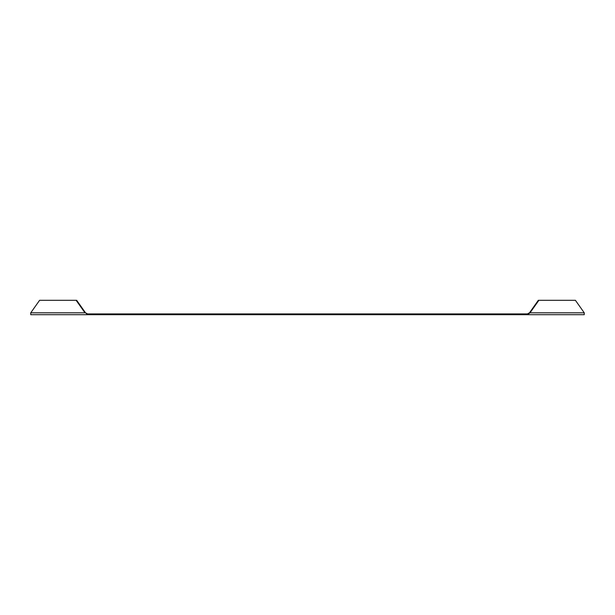 <?xml version="1.0" encoding="UTF-8"?>
<svg xmlns="http://www.w3.org/2000/svg" width="615" height="615" viewBox="0 0 615 615"><rect width="100%" height="100%" fill="white"/><g stroke="black" fill="none" stroke-linecap="round" stroke-linejoin="round"><path stroke-width="0.92" d="M85.516 312.812L87.614 314.696L527.386 314.696L527.386 313.919L529.484 312.812L527.386 313.919L87.614 313.919L87.614 314.696L30.765 314.696L30.75 312.812L39.598 300.305L76.675 300.305L85.516 312.812L87.614 313.919M538.878 300.305L538.325 300.305L529.484 312.812L530.03 312.812L527.386 314.696L584.235 314.696L584.25 312.812L575.402 300.305L538.878 300.305L530.03 312.812L584.25 312.812M30.75 312.812L84.97 312.812L76.122 300.305"/></g></svg>
